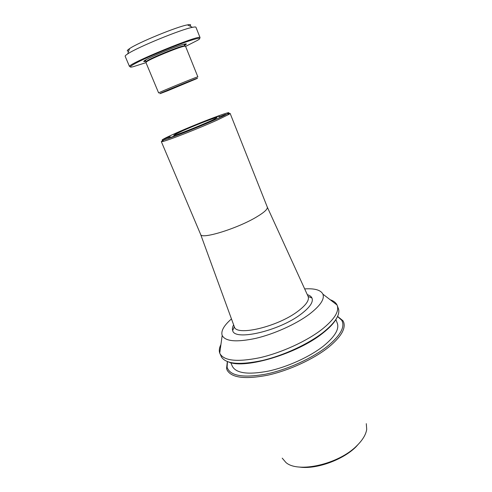 <?xml version="1.0" encoding="UTF-8"?>
<svg xmlns="http://www.w3.org/2000/svg" width="492" height="492" viewBox="0 0 492 492"><rect width="100%" height="100%" fill="white"/><g stroke="black" fill="none" stroke-linecap="round" stroke-linejoin="round"><path stroke-width="0.74" d="M175.878 133.141C198.848 122.846 236.529 108.597 227.568 113.744C221.093 117.926 170.933 138.498 163.387 140.066C159.734 140.81 163.898 138.498 175.878 133.141M174.82 134.691L174.18 134.98M163.344 140.183L161.327 141.628L162.858 141.487C168.596 140.257 199.574 128.086 217.353 120.023L228.934 114.384L230.133 113.412L227.679 113.8M182.735 130.774L174.703 134.636C165.392 140.128 226.179 115.196 215.693 117.822C211.886 118.707 193.823 125.817 182.735 130.774M215.164 119.593L208.553 122.133L215.164 119.593M219.309 115.958L213.042 118.375L219.309 115.958M181.29 131.272L175.25 133.609L181.29 131.272M174.968 135.761L168.608 138.215L174.968 135.761M170.214 136.678L164.064 139.052L170.214 136.678M201.228 122.865L195.146 125.214L201.228 122.865M225.477 114.433L218.989 116.93L225.477 114.433M193.811 128.615L187.255 131.136L193.811 128.615M161.327 141.628L200.662 234.481C201.21 239.635 237.095 228.657 256.363 217.095C264.173 212.446 267.826 209.131 267.316 207.144L230.133 113.412M234.223 326.473L234.358 326.848C236.295 336.417 277.377 326.879 297.715 311.405C305.95 305.224 309.437 300.28 308.177 296.571L308.01 296.215M307.303 294.665C309.696 295.36 311.252 296.479 311.971 298.023C313.533 302.033 309.855 307.426 300.926 314.197C278.939 331.085 234.321 341.196 232.679 330.544C232.101 328.939 232.427 327.051 233.638 324.88M299.075 467C315.427 469.743 342.5 460.254 355.888 446.939L360.507 441.804M282.217 458.144L285.901 462.48C297.906 473.396 338.558 464.3 356.743 445.832C362.622 440.082 365.943 434.584 366.712 429.338L366.294 423.667M227.335 361.602L226.566 368.508L227.12 370.113C231.486 377.813 244.918 379.529 267.42 375.261C288.847 370.617 313.822 359.092 328.785 347.069C340.858 337.026 345.833 328.773 343.711 322.297L342.979 320.766L337.586 316.387M227.452 361.645L227.107 367.272C229.912 375.753 242.581 378.09 265.12 374.277C286.621 370.002 312.414 358.342 327.678 346.097C340.624 335.273 345.304 326.663 341.725 320.261L337.53 316.497M230.791 362.684L232.353 366.3C236.129 373.317 248.134 374.929 268.368 371.116C287.629 366.983 310.138 356.663 323.73 345.839C334.855 336.657 339.382 329.13 337.309 323.25L335.882 319.585M229.044 362.18C245.625 369.184 297.777 353.477 322.789 333.164C329.738 327.709 334.4 322.654 336.768 317.998M220.92 344.56C219.278 347.782 218.885 350.63 219.733 353.102L221.578 357.223C226.431 364.092 240.01 365.187 262.322 360.501C283.57 355.519 308.146 344.154 323.047 332.537C334.788 323.109 339.978 315.341 338.607 309.222L337.026 304.997C335.895 302.642 333.613 300.889 330.181 299.745M219.906 353.533C223.878 360.864 237.15 362.26 259.733 357.727C281.258 352.856 306.584 341.282 321.836 329.462C334.234 319.536 339.357 311.522 337.204 305.427M231.468 318.927C223.872 325.532 220.773 331.042 222.181 335.464C225.299 341.454 236.492 342.42 255.754 338.361C274.099 334.056 295.846 324.246 309.173 314.345C320.2 305.876 324.775 299.148 322.9 294.154C320.796 290.022 314.72 288.269 304.671 288.902M185.287 83.062L168.147 90.196C162.145 93.037 195.422 79.39 189.156 81.58L185.287 83.062M168.036 90.614L196.277 78.849C206.597 73.991 150.398 97.041 161.161 93.252L168.036 90.614M184.076 44.212L184.789 45.861L183.129 45.984C177.243 47.232 152.514 57.373 147.446 60.621L146.179 61.697L145.527 60.024M185.502 46.174L183.811 46.309C177.784 47.595 152.385 58.013 147.188 61.328L145.89 62.422L158.645 92.957C157.255 92.982 198.866 75.909 197.864 76.875L185.502 46.174M189.85 26.058C191.468 24.668 190.662 24.28 187.44 24.889C177.255 26.568 137.994 42.669 129.568 48.622C126.844 50.455 126.542 51.297 128.664 51.15M195.951 27.263C195.785 26.863 194.629 26.882 192.477 27.324C181.296 29.286 137.028 47.441 127.686 53.899C125.847 55.092 125.005 55.891 125.171 56.291L129.531 66.586C125.767 64.624 201.376 33.61 200.072 37.656L195.951 27.263M185.595 46.408L197.606 40.282C206.154 35.19 188.676 40.252 164.082 50.356C139.476 60.43 123.474 69.095 133.129 66.727L145.989 62.65M184.605 45.399C186.991 43.985 186.96 43.554 184.525 44.102C177.999 45.461 150.73 56.648 145.134 60.258C143.012 61.58 143.295 61.906 145.983 61.236M184.359 44.797L185.57 43.899M144.242 60.848L145.737 60.639M163.387 140.066L162.858 141.487M227.568 113.744L228.934 114.384M215.398 118.59L215.693 117.822M175.447 134.974L174.703 134.636M234.315 326.737L232.679 330.544M308.133 296.461L311.971 298.023M200.662 234.481L234.358 326.848M267.316 207.144L308.177 296.571M227.107 367.272L226.566 368.508M341.725 320.261L342.979 320.766M222.181 335.464L219.733 353.102M322.9 294.154L337.026 304.997M147.446 60.621L147.188 61.328M183.129 45.984L183.811 46.309M129.568 48.622L127.686 53.899M187.44 24.889L192.477 27.324"/></g></svg>
